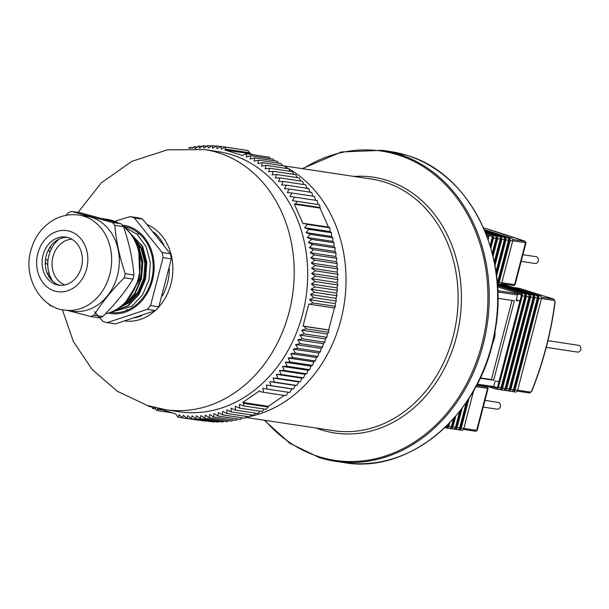 <?xml version="1.0" encoding="UTF-8"?>
<svg xmlns="http://www.w3.org/2000/svg" width="609" height="609" viewBox="0 0 609 609"><rect width="100%" height="100%" fill="white"/><g stroke="black" fill="none" stroke-linecap="round" stroke-linejoin="round"><path stroke-width="0.91" d="M484.3 229.669L511.446 238.172A2.284 1.888 98.6 0 1 512.679 240.951L501.755 282.896A2.284 1.888 98.6 0 1 500.689 284.365M484.498 230.149L508.896 237.792A2.284 1.888 98.6 0 1 510.121 240.563L499.197 282.507A2.284 1.888 98.6 0 1 498.002 284.053M508.507 238.865L508.606 238.895A1.142 0.944 98.6 0 1 509.223 240.281L498.291 282.226A1.142 0.944 98.6 0 1 497.271 283.078L497.34 283.078M484.627 230.446L507.297 237.548A2.284 1.888 98.6 0 1 508.53 240.319L497.599 282.264A2.284 1.888 98.6 0 1 497.264 283.033M484.825 230.925L504.739 237.167A2.284 1.888 98.6 0 1 505.972 239.938L496.563 276.067M504.351 238.233L504.45 238.271A1.142 0.944 98.6 0 1 505.067 239.657L496.236 273.555M484.947 231.222L503.141 236.924A2.284 1.888 98.6 0 1 504.374 239.695L496 271.85M485.145 231.702L500.583 236.536A2.284 1.888 98.6 0 1 501.816 239.314L494.972 265.585M500.202 237.609L500.301 237.639A1.142 0.944 98.6 0 1 500.918 239.032L494.569 263.4M485.266 231.999L498.992 236.3A2.284 1.888 98.6 0 1 500.225 239.071L494.272 261.916M485.457 232.478L496.434 235.911A2.284 1.888 98.6 0 1 497.667 238.69L493.054 256.397M496.046 236.985L496.145 237.015A1.142 0.944 98.6 0 1 496.761 238.401L492.582 254.455M485.579 232.775L494.835 235.675A2.284 1.888 98.6 0 1 496.069 238.446L492.247 253.131M485.769 233.247L492.278 235.287A2.284 1.888 98.6 0 1 493.511 238.058L490.884 248.16M486.302 234.61L491.996 236.391A1.142 0.944 98.6 0 1 492.612 237.776L490.359 246.409M490.1 245.541L492.156 237.639A1.142 0.944 -81.4 0 0 491.539 236.246L486.378 234.808M487.322 235.554L487.474 234.975M486.576 235.318L488.159 235.812A1.142 0.944 98.6 0 1 488.776 237.198L487.192 236.962M488.144 239.619L488.776 237.198M522.91 254.707L536.057 256.693A3.433 2.832 98.6 0 1 538.257 260.934A3.433 2.832 98.6 0 1 535.037 263.476L521.175 261.383M469.044 398.256L461.249 428.211A2.284 1.888 98.6 0 1 459.095 429.901A2.284 1.888 98.6 0 1 458.866 429.847L458.151 429.627M473.703 390.575L463.799 428.591A2.284 1.888 98.6 0 1 461.652 430.289A2.284 1.888 98.6 0 1 461.416 430.236M467.423 400.737L460.343 427.921A1.142 0.944 98.6 0 1 459.285 428.774L459.392 428.782M462.14 408.205L457.093 427.579A2.284 1.888 98.6 0 1 454.946 429.276A2.284 1.888 98.6 0 1 454.71 429.223L453.994 429.002M466.311 402.382L459.65 427.967A2.284 1.888 98.6 0 1 457.504 429.665A2.284 1.888 98.6 0 1 457.268 429.611M460.655 410.154L456.187 427.297A1.142 0.944 98.6 0 1 455.136 428.15M455.745 416.198L452.944 426.955A2.284 1.888 98.6 0 1 450.789 428.652A2.284 1.888 98.6 0 1 450.561 428.599L449.845 428.371M459.635 411.463L455.494 427.343A2.284 1.888 98.6 0 1 453.347 429.041A2.284 1.888 98.6 0 1 453.111 428.98M454.344 417.812L452.038 426.673A1.142 0.944 98.6 0 1 450.98 427.526M449.686 422.89L448.787 426.33A2.284 1.888 98.6 0 1 446.641 428.028A2.284 1.888 98.6 0 1 446.405 427.975L445.689 427.746M453.378 418.901L451.345 426.719A2.284 1.888 98.6 0 1 449.198 428.409A2.284 1.888 98.6 0 1 448.962 428.355M448.353 424.26L447.881 426.049A1.142 0.944 98.6 0 1 446.831 426.901M447.425 425.189L447.189 426.087A2.284 1.888 98.6 0 1 445.042 427.784A2.284 1.888 98.6 0 1 444.814 427.731L445.042 427.784M484.962 400.41L498.109 402.389A3.433 2.832 98.6 0 1 500.309 406.629A3.433 2.832 98.6 0 1 497.089 409.172L483.219 407.086M502.44 284.768A2.284 1.888 98.6 0 1 503.087 284.73A2.284 1.888 98.6 0 1 503.323 284.784L537.671 295.54A2.284 1.888 98.6 0 1 538.904 298.319L515.039 389.927A2.284 1.888 98.6 0 1 512.892 391.625A2.284 1.888 98.6 0 1 512.656 391.572L511.941 391.351M505.401 285.096A2.284 1.888 98.6 0 1 505.645 285.111A2.284 1.888 98.6 0 1 505.881 285.172L540.221 295.928A2.284 1.888 98.6 0 1 541.454 298.699L517.597 390.316A2.284 1.888 98.6 0 1 515.442 392.013A2.284 1.888 98.6 0 1 515.214 391.952M537.283 296.613L537.382 296.644A1.142 0.944 98.6 0 1 537.998 298.029L514.133 389.646A1.142 0.944 98.6 0 1 513.082 390.498L513.181 390.506M513.73 390.3L513.273 390.156L513.73 390.3M498.291 284.144A2.284 1.888 98.6 0 1 498.938 284.106A2.284 1.888 98.6 0 1 499.167 284.159L533.514 294.916A2.284 1.888 98.6 0 1 534.748 297.687L510.882 389.303A2.284 1.888 98.6 0 1 508.736 391.001A2.284 1.888 98.6 0 1 508.5 390.948L507.784 390.719M501.253 284.472A2.284 1.888 98.6 0 1 501.489 284.487A2.284 1.888 98.6 0 1 501.725 284.54L536.072 295.304A2.284 1.888 98.6 0 1 537.305 298.075L513.44 389.691A2.284 1.888 98.6 0 1 511.294 391.381A2.284 1.888 98.6 0 1 511.058 391.328M533.126 295.989L533.225 296.02A1.142 0.944 98.6 0 1 533.842 297.405L509.984 389.022A1.142 0.944 98.6 0 1 508.926 389.874L509.025 389.874M509.573 389.669L509.116 389.532M497.363 284.266L529.366 294.292A2.284 1.888 98.6 0 1 530.599 297.063L506.734 388.679A2.284 1.888 98.6 0 1 504.587 390.377A2.284 1.888 98.6 0 1 504.351 390.323L503.635 390.095M497.576 283.916L497.34 283.863A2.284 1.888 98.6 0 1 497.34 283.863A2.284 1.888 98.6 0 1 497.576 283.916L531.916 294.672A2.284 1.888 98.6 0 1 533.149 297.451L509.291 389.067A2.284 1.888 98.6 0 1 507.137 390.757A2.284 1.888 98.6 0 1 506.909 390.704M528.977 295.365L529.076 295.395A1.142 0.944 98.6 0 1 529.693 296.781L505.828 388.397A1.142 0.944 98.6 0 1 504.77 389.242L504.876 389.25M505.424 389.044L504.968 388.907M497.416 284.959L525.209 293.667A2.284 1.888 98.6 0 1 526.442 296.438L502.577 388.055A2.284 1.888 98.6 0 1 500.431 389.752A2.284 1.888 98.6 0 1 500.195 389.691L499.479 389.471M497.386 284.532L527.767 294.048A2.284 1.888 98.6 0 1 529 296.827L505.135 388.435A2.284 1.888 98.6 0 1 502.988 390.133A2.284 1.888 98.6 0 1 502.752 390.08M524.821 294.741L524.92 294.771A1.142 0.944 98.6 0 1 525.537 296.157L501.679 387.773A1.142 0.944 98.6 0 1 500.621 388.618L500.72 388.626M501.268 388.42L500.811 388.276M497.462 285.651L521.06 293.036A2.284 1.888 98.6 0 1 522.294 295.814L498.428 387.431A2.284 1.888 98.6 0 1 496.282 389.121A2.284 1.888 98.6 0 1 496.046 389.067L489.05 386.875M497.431 285.225L523.611 293.424A2.284 1.888 98.6 0 1 524.844 296.195L500.986 387.811A2.284 1.888 98.6 0 1 498.832 389.509A2.284 1.888 98.6 0 1 498.604 389.456M497.538 286.869L520.771 294.139A1.142 0.944 98.6 0 1 521.388 295.532L497.523 387.141A1.142 0.944 98.6 0 1 496.335 387.963L493.442 387.058M497.119 387.796L493.648 386.707M493.693 386.54L496.472 387.415A1.142 0.944 -81.4 0 0 497.667 386.593L498.961 381.622L495.125 381.051L493.693 386.57A1.142 0.944 98.6 0 1 492.498 387.385L476.748 385.017M520.626 294.695L516.934 293.568A1.142 0.944 98.6 0 1 517.551 294.954L516.12 300.473L519.949 301.052L521.243 296.081A1.142 0.944 -81.4 0 0 520.626 294.695L521.38 294.809M516.265 299.894L519.949 301.052M537.336 296.811L537.816 296.964M480.128 378.212L493.671 380.252L514.377 300.785L497.888 298.296M480.288 377.869L491.417 379.552L512.024 300.427M491.417 379.552L493.671 380.252M492.308 343.879A14.296 8.008 107.4 0 0 494.287 338.688A14.296 8.008 107.4 0 0 494.988 331.243M547.948 340.69L578.55 345.303A3.433 2.832 98.6 0 1 580.841 349.117A3.433 2.832 98.6 0 1 577.53 352.086L546.265 347.374M218.205 151.641A131.514 108.509 98.6 0 1 305.916 297.847A131.514 108.509 98.6 0 1 179.023 411.73L165.549 409.697A131.514 108.509 98.6 0 0 292.442 295.814A131.514 108.509 98.6 0 0 204.731 149.608L218.205 151.641M132.45 236.551L138.19 245.709L142.339 261.68L141.022 278.595L134.475 293.858L123.741 305.178L117.773 308.573M125.842 228.504L142.186 246.31L146.335 262.281L145.018 279.196L138.471 294.459L127.73 305.779L111.911 311.755M123.772 226.7L137.154 234.29L146.175 246.911L150.324 262.882L149.007 279.797L142.46 295.06L131.727 306.38L110.526 312.326M123.635 226.441L123.406 226.403A43.452 35.855 98.6 0 1 123.635 226.441A43.452 35.855 98.6 0 1 152.615 274.75A43.452 35.855 98.6 0 1 110.686 312.387A43.452 35.855 98.6 0 1 110.457 312.348L110.686 312.387M131.171 234.632L138.692 245.785L142.841 261.756L141.524 278.663L134.977 293.934L124.236 305.246L116.502 309.372M125.431 228.124L142.681 246.386L146.83 262.357L145.513 279.265L138.974 294.535L128.233 305.847L111.599 311.884M94.54 311.717L102.868 321.339A54.323 44.822 98.6 0 0 104.961 322.062A54.323 44.822 98.6 0 0 107.077 322.656L115.345 323.904L155.569 310.59L147.302 309.342A54.323 44.822 98.6 0 0 150.56 305.551L158.827 306.799A54.323 44.822 -81.4 0 1 155.569 310.59M130.151 216.606L138.426 217.855A54.323 44.822 -81.4 0 1 140.542 218.448A54.323 44.822 -81.4 0 1 142.628 219.171L134.361 217.923A54.323 44.822 98.6 0 0 130.151 216.606L114.659 221.333M162.101 252.529L170.368 253.77A54.323 44.822 -81.4 0 1 171.312 258.878L163.045 257.63A54.323 44.822 98.6 0 0 162.101 252.529L134.361 217.923M142.628 219.171L170.368 253.77M171.312 258.878L158.827 306.799M108.318 313.102A44.602 36.799 -81.4 0 0 153.483 275.321A44.602 36.799 -81.4 0 0 122.295 225.124M107.077 322.656L147.302 309.342M150.56 305.551L163.045 257.63M192.033 148.375L194.34 146.563L195.146 148.733L198.8 146.015L199.524 148.299L203.261 145.68L203.901 148.071L207.722 145.551L208.27 148.048L212.176 145.635L212.625 148.231L216.614 145.924L216.964 148.619L221.029 146.434L221.28 149.22L225.414 147.142L225.513 149.129L224.767 149.943L242.846 155.6L243.585 154.793L246.653 153.795L246.242 157.038L250.718 155.729L250.192 159.025L254.707 157.86L254.067 161.21L258.619 160.182L257.858 163.577L262.441 162.687L261.558 166.128L266.163 165.382L265.159 168.853L269.795 168.251L268.668 171.753L273.319 171.304L272.063 174.829L276.73 174.524L275.352 178.064L280.026 177.912L278.526 181.467L283.2 181.452L281.579 185.014L286.253 185.159L284.51 188.721L289.176 189.011L287.303 192.566L291.962 193L289.968 196.547L294.604 197.133L292.495 200.666L297.108 201.396L295.563 203.825L294.368 204.213L303.084 223.823L304.279 223.434L307.355 224.439L304.53 227.751L308.923 229.349L305.992 232.6L310.331 234.336L307.286 237.525L311.564 239.398L308.413 242.519L312.638 244.521L309.38 247.574L313.536 249.705L310.179 252.682L314.259 254.943L310.803 257.835L314.815 260.218L311.26 263.019L315.188 265.524L311.542 268.242L315.393 270.86L311.656 273.479L315.424 276.22L311.595 278.732L315.272 281.579L311.366 283.992L314.952 286.946L310.963 289.245L314.45 292.297L310.392 294.49L313.78 297.641L309.646 299.712L312.935 302.955L310.034 304.302L308.793 303.998L303.038 326.074L304.279 326.378L306.182 328.898L301.706 330.2L304.34 333.899L299.826 335.064L302.338 338.817L297.786 339.852L300.176 343.659L295.593 344.542L297.87 348.401L293.256 349.14L295.411 353.037L290.775 353.639L292.807 357.567L288.156 358.023L290.067 361.982L285.4 362.286L287.189 366.268L282.515 366.428L284.175 370.432L279.501 370.439L281.038 374.459L276.364 374.314L277.78 378.341L273.114 378.052L274.4 382.071L269.749 381.637L270.914 385.649L266.278 385.071L267.321 389.075L262.7 388.336L263.621 392.325L260.446 391.716L259.579 390.849L242.732 402.458L243.592 403.325L243.828 405.967L239.428 404.368L239.649 408.137L235.302 406.401L235.409 410.108L231.123 408.243L231.116 411.89L226.898 409.887L226.784 413.465L222.628 411.334L222.407 414.843L218.327 412.582L218.007 416.016L213.995 413.633L213.576 416.982L209.641 414.478L209.123 417.736L205.279 415.117L204.67 418.284L200.901 415.551L200.201 418.627L196.524 415.78L195.74 418.748L192.155 415.802L191.287 418.672L187.8 415.612L186.849 418.375L183.461 415.224L182.434 417.873L179.145 414.63L178.049 417.157L175.567 413.892L157.487 408.228L157.769 409.195L156.81 410.504L154.709 407.55M188.737 148.276L189.886 147.325L190.32 148.314M149.121 406.036L148.756 406.447L148.345 405.8M154.184 406.812L152.745 408.57L151.496 406.713M267.321 389.075L289.838 392.462L291.833 388.915L293.431 389.044L295.304 385.482L296.918 385.467L298.669 381.896L300.298 381.729L301.919 378.166L303.556 377.846L305.056 374.291L306.692 373.819L308.07 370.28L309.707 369.663L310.955 366.138L312.584 365.37L313.711 361.868L315.325 360.962L316.33 357.483L317.928 356.432L318.812 352.992L320.387 351.789L321.149 348.394L322.694 347.046L323.341 343.697L324.856 342.212L325.373 338.916L326.858 337.287L327.261 334.052L328.7 332.286L328.693 329.941L334.44 307.865M263.621 392.325L286.139 395.721L288.255 392.188M243.828 405.967L266.346 409.355L268.379 406.325L284.258 395.439M239.649 408.137L262.167 411.524L264.283 409.05M235.409 410.108L257.927 413.503L260.005 411.204M231.116 411.89L253.633 415.285L255.666 413.161M226.784 413.465L249.302 416.861L251.258 414.927M222.407 414.843L244.932 418.238L246.805 416.48M218.007 416.016L240.525 419.411L242.298 417.843M213.576 416.982L236.094 420.37L237.754 418.992M209.123 417.736L231.641 421.131L233.163 419.928M204.67 418.284L227.187 421.679L228.55 420.667M200.201 418.627L222.719 422.014L223.914 421.184M195.74 418.748L218.258 422.144L219.248 421.497M191.287 418.672L213.805 422.06L214.574 421.588M186.849 418.375L209.884 421.474M182.434 417.873L205.187 421.139M243.608 149.883L221.029 146.434M254.014 154.907L250.413 153.803L247.932 150.537L225.414 147.142M270.229 158.667L269.17 157.191L246.653 153.795M274.377 160.822L273.235 159.124L250.718 155.729M278.435 163.166L277.224 161.248L254.707 157.86M282.393 165.694L281.137 163.57L258.619 160.182M286.245 168.404L284.959 166.082L262.441 162.687M289.991 171.296L288.681 168.777L266.163 165.382M293.622 174.364L292.312 171.647L269.795 168.251M297.139 177.6L295.837 174.692L273.319 171.304M300.534 180.995L299.247 177.912L276.73 174.524M303.792 184.557L302.544 181.299L280.026 177.912M307.134 188.866L305.726 184.847L283.2 181.452M310.065 192.566L308.771 188.546L286.253 185.159M312.859 196.418L311.694 192.398L289.176 189.011M315.523 200.399L314.48 196.395L291.962 193M328.738 227.69L320.022 208.072L319.626 204.791L318.05 204.517L317.129 200.528L294.604 197.133M310.034 304.302L334.653 308.017L335.452 306.35L335.201 303.564L336.297 301.029L335.947 298.341L336.967 295.692L336.518 293.096L337.47 290.333L336.922 287.844L337.789 284.974L337.15 282.584L337.942 279.607L337.211 277.331L337.911 274.256L337.097 272.094L337.706 268.919L336.815 266.871L337.333 263.606L336.358 261.68L336.777 258.33L335.734 256.534L336.054 253.1L334.935 251.426L335.156 247.916L333.968 246.371L334.082 242.785L332.841 241.377L332.849 237.731L331.547 236.452L331.441 232.737L330.086 231.603L329.872 227.835L328.898 227.142L304.279 223.434M282.157 165.305A131.514 108.509 98.6 0 1 283.223 165.823M285.438 166.95A131.514 108.509 98.6 0 1 344.412 302.513A131.514 108.509 98.6 0 1 249.629 416.533M248.571 416.746A131.514 108.509 98.6 0 1 246.021 417.218M162.93 409.971L157.769 409.195M156.81 410.504L171.966 412.788M152.745 408.57L155.752 409.027M148.756 406.447L151.603 406.873M216.614 145.924L220.793 146.556M212.176 145.635L216.096 146.221M225.513 149.129L250.132 152.836M207.722 145.551L211.407 146.107M203.261 145.68L206.733 146.198M198.8 146.015L202.074 146.51M194.34 146.563L197.43 147.028M189.886 147.325L192.817 147.766M328.906 330.093L304.279 326.378M306.182 328.898L328.7 332.286M327.261 334.052L301.706 330.2M304.34 333.899L326.858 337.287M323.341 343.697L297.786 339.852M302.338 338.817L324.856 342.212M300.176 343.659L322.694 347.046M325.373 338.916L299.826 335.064M290.067 361.982L312.584 365.37M313.711 361.868L288.156 358.023M292.807 357.567L315.325 360.962M287.189 366.268L309.707 369.663M310.955 366.138L285.4 362.286M316.33 357.483L290.775 353.639M295.411 353.037L317.928 356.432M318.812 352.992L293.256 349.14M297.87 348.401L320.387 351.789M321.149 348.394L295.593 344.542M308.07 370.28L282.515 366.428M281.038 374.459L303.556 377.846M305.056 374.291L279.501 370.439M284.175 370.432L306.692 373.819M301.919 378.166L276.364 374.314M277.78 378.341L300.298 381.729M295.304 385.482L269.749 381.637M274.4 382.071L296.918 385.467M270.914 385.649L293.431 389.044M298.669 381.896L273.114 378.052M291.833 388.915L266.278 385.071M268.219 407.033L243.592 403.325M178.049 417.157L182.373 417.812M307.355 224.439L329.872 227.835M330.086 231.603L304.53 227.751M308.923 229.349L331.441 232.737M332.841 241.377L307.286 237.525M310.331 234.336L332.849 237.731M311.564 239.398L334.082 242.785M331.547 236.452L305.992 232.6M314.815 260.218L337.333 263.606M336.358 261.68L310.803 257.835M314.259 254.943L336.777 258.33M315.188 265.524L337.706 268.919M336.815 266.871L311.26 263.019M335.734 256.534L310.179 252.682M313.536 249.705L336.054 253.1M334.935 251.426L309.38 247.574M312.638 244.521L335.156 247.916M333.968 246.371L308.413 242.519M337.097 272.094L311.542 268.242M315.424 276.22L337.942 279.607M337.211 277.331L311.656 273.479M315.393 270.86L337.911 274.256M337.15 282.584L311.595 278.732M315.272 281.579L337.789 284.974M336.518 293.096L310.963 289.245M314.952 286.946L337.47 290.333M314.45 292.297L336.967 295.692M336.922 287.844L311.366 283.992M312.935 302.955L335.452 306.35M335.201 303.564L309.646 299.712M313.78 297.641L336.297 301.029M335.947 298.341L310.392 294.49M295.563 203.825L320.182 207.532M297.108 201.396L319.626 204.791M318.05 204.517L292.495 200.666M250.413 153.803L224.767 149.943M320.022 208.072L294.368 204.213M328.693 329.941L303.038 326.074M268.379 406.325L242.732 402.458M138.829 252.377L139.712 277.894L129.451 297.352M132.884 237.076L141.082 248.533L144.881 263.096L143.709 278.496L137.763 292.411L128.004 302.719L120.43 306.677M136.964 245.838L138.083 248.084L141.889 262.639L140.709 278.047L126.033 301.516M131.666 235.348L142.08 248.685L145.878 263.24L144.706 278.648L138.761 292.564L129.001 302.871L119.372 307.469M103.02 218.707L107.397 219.369A48.027 39.631 98.6 0 1 118.024 222.894M123.284 226.312A48.027 39.631 98.6 0 1 138.898 275.778A48.027 39.631 98.6 0 1 105.334 313.901M121.084 223.777L80.464 212.823L71.748 211.506L112.368 222.468L121.084 223.777A54.604 45.058 -81.4 0 1 123.543 226.632L114.827 225.322C116.113 241.012 119.577 257.135 125.226 273.677L133.942 274.986C132.655 259.297 129.192 243.181 123.543 226.632M132.983 279.12L124.274 277.811C112.094 289.869 102.023 302.338 94.045 315.203A54.604 45.058 98.6 0 1 90.634 316.482L99.343 317.791A54.604 45.058 -81.4 0 0 102.761 316.52C114.934 304.454 125.012 291.993 132.983 279.12A54.604 45.058 -81.4 0 0 133.942 274.986M90.634 316.482L68.071 310.59M53.204 306.449L50.007 305.52A54.604 45.058 98.6 0 1 48.21 303.48M94.045 315.203L102.761 316.52M65.757 215.396L68.337 212.785A54.604 45.058 98.6 0 1 71.748 211.506M125.226 273.677A54.604 45.058 98.6 0 1 124.274 277.811M112.368 222.468A54.604 45.058 98.6 0 1 114.827 225.322M86.63 216.241A48.027 39.631 98.6 0 1 118.664 269.642A48.027 39.631 98.6 0 1 72.326 311.229L64.661 310.072A48.027 39.631 98.6 0 0 110.998 268.485A48.027 39.631 98.6 0 0 78.964 215.084L86.63 216.241M60.215 285.332A24.299 20.051 98.6 0 1 46.025 256.389A24.299 20.051 98.6 0 1 67.432 237.426M42.828 255.909A24.299 20.051 98.6 0 1 65.848 237.107A24.299 20.051 98.6 0 1 82.055 264.123A24.299 20.051 98.6 0 1 58.609 285.164A24.299 20.051 98.6 0 1 42.828 255.909M59.172 239.063A28.593 23.591 -81.4 0 0 52.808 281.335M71.771 239.192A23.447 19.343 -81.4 0 0 52.351 259.647A23.447 19.343 -81.4 0 0 64.881 284.921M55.784 241.042L55.762 242.237A30.016 24.771 -81.4 0 0 54.78 243.486M51.209 249.165L50.319 246.645M48.651 249.363L49.778 252.552M47.898 261.177L45.584 258.703M45.279 262.289L47.776 264.976M49.162 273.654L47.091 272.916M48.887 276.577L50.41 277.118A30.016 24.771 -81.4 0 0 52.191 280.757M48.065 275.101L49.732 275.352M45.523 259.122L46.048 259.198M245.777 417.447L333.663 430.685A127.22 104.976 -81.4 0 0 454.999 328.495A127.22 104.976 -81.4 0 0 384.599 182.083A127.22 104.976 -81.4 0 0 371.566 179.076L283.078 165.747M354.08 176.443A129.344 106.72 98.6 0 1 386.677 180.272A129.344 106.72 98.6 0 1 456.385 337.135A129.344 106.72 98.6 0 1 321.636 429.954A129.344 106.72 98.6 0 1 316.185 428.051M265.044 420.347A156.391 129.039 -81.4 0 0 318.888 456.674A156.391 129.039 -81.4 0 0 481.818 344.435A156.391 129.039 -81.4 0 0 397.525 154.77A156.391 129.039 -81.4 0 0 302.947 168.739M390.696 151.603L406.865 155.333C470.148 173.291 510.73 255.826 494.599 333.367C481.102 413.671 410.222 474.54 343.857 462.574A157.244 129.74 -81.4 0 0 493.823 336.275A157.244 129.74 -81.4 0 0 406.812 155.318A157.244 129.74 -81.4 0 0 390.696 151.603L382.246 150.332A157.244 129.74 98.6 0 1 398.355 154.047A157.244 129.74 98.6 0 1 485.365 335.003A157.244 129.74 98.6 0 1 335.399 461.302A157.244 129.74 98.6 0 1 319.291 457.587M499.197 282.507L501.755 282.896M510.121 240.563L512.679 240.951M508.896 237.792L511.446 238.172M497.195 282.203L497.599 282.264M505.972 239.938L508.53 240.319M504.739 237.167L507.297 237.548M501.816 239.314L504.374 239.695M500.583 236.536L503.141 236.924M497.667 238.69L500.225 239.071M496.434 235.911L498.992 236.3M493.511 238.058L496.069 238.446M492.278 235.287L494.835 235.675M501.793 282.751L515.1 284.692L526.031 242.747L512.709 240.806M501.39 283.703L513.524 285.53A1.142 0.944 98.6 0 0 514.597 284.677L525.521 242.732A1.142 0.944 -81.4 0 0 524.905 241.347L524.783 241.156A208.27 14.951 14.6 0 0 483.47 227.774L524.867 241.179A1.142 0.837 109 0 0 524.783 241.156M509.238 240.212L508.576 240.106M505.082 239.581L504.419 239.482M500.933 238.956L500.271 238.857M496.777 238.332L496.114 238.233M492.628 237.708L492.156 237.639M497.66 282.051L498.314 282.15M515.1 284.692L513.524 285.53A1.142 0.944 98.6 0 1 513.402 285.499L501.397 283.695M486.682 235.592L488.159 235.812M512.664 239.504L524.905 241.347M524.966 241.225A1.142 0.837 109 0 0 524.867 241.179L526.031 242.747M461.249 428.211L463.799 428.591M457.093 427.579L459.65 427.967M452.944 426.955L455.494 427.343M448.787 426.33L451.345 426.719M446.61 426.003L447.189 426.087M463.837 428.454L477.151 430.396L488.075 388.451L475.865 386.669M477.151 430.396L475.568 431.225A1.142 0.944 98.6 0 1 475.454 431.202L463.449 429.391L475.568 431.225A1.142 0.944 98.6 0 0 476.641 430.38L487.573 388.435A1.142 0.944 -81.4 0 0 486.956 387.05L486.835 386.86A208.27 14.951 14.6 0 0 485.198 386.296M447.25 425.881L447.904 425.98M451.398 426.506L452.053 426.604M455.555 427.13L456.21 427.229M459.704 427.754L460.358 427.853M476.504 385.474L486.956 387.05M515.039 389.927L517.597 390.316M538.904 298.319L541.454 298.699M537.671 295.54L540.221 295.928M503.323 284.784L505.881 285.172M510.882 389.303L513.44 389.691M534.748 297.687L537.305 298.075M533.514 294.916L536.072 295.304M499.167 284.159L501.725 284.54M506.734 388.679L509.291 389.067M530.599 297.063L533.149 297.451M529.366 294.292L531.916 294.672M502.577 388.055L505.135 388.435M526.442 296.438L529 296.827M525.209 293.667L527.767 294.048M498.428 387.431L500.986 387.811M522.294 295.814L524.844 296.195M521.06 293.036L523.611 293.424M531.649 391.085L529.358 392.95A1.142 0.944 -81.4 0 1 529.244 392.919L517.239 391.115L529.358 392.95A1.142 0.944 -81.4 0 0 530.431 392.105A1.713 0.959 107.4 0 0 531.703 390.955A208.27 116.715 107.4 0 0 554.898 301.919A1.713 0.959 107.4 0 0 554.297 300.488L541.492 298.555M513.958 390.049L513.357 389.958L513.95 390.057M509.802 389.417L509.2 389.334L509.794 389.433M505.044 388.717L505.645 388.801L505.051 388.702M501.496 388.169L500.895 388.078L501.489 388.177M497.347 387.545L496.716 387.446M497.736 290.676L516.934 293.568M524.928 295.342L525.529 295.434M529.084 295.966L529.685 296.058M533.233 296.591L533.834 296.682M537.389 297.222L537.991 297.314M541.439 297.253L553.68 299.103A2.862 1.599 -72.6 0 1 553.817 299.133L519.469 288.377A2.862 1.599 107.4 0 0 519.34 288.346L553.68 299.103A1.142 0.944 98.6 0 1 554.297 300.488M519.096 288.308A1.142 0.944 -81.4 0 1 519.34 288.346L512.93 287.379M519.599 288.422A2.862 1.599 107.4 0 0 519.469 288.377L512.877 287.364M477.228 384.089L493.693 386.57M501.161 387.118L501.816 387.217M505.318 387.743L505.972 387.842M509.467 388.367L510.121 388.466M513.623 388.999L514.278 389.098M517.627 390.171L530.431 392.105M537.854 298.585L537.199 298.486M533.705 297.961L533.042 297.862M529.548 297.337L528.894 297.238M525.4 296.705L524.737 296.606M517.551 294.954L497.781 291.977M553.817 299.133L555.126 301.775C551.236 332.133 543.479 361.906 531.863 391.092L531.703 390.955M127.936 309.928A38.702 31.934 98.6 0 1 127.464 309.783A38.702 31.934 98.6 0 1 126.466 309.448M136.789 233.963A38.702 31.934 98.6 0 1 139.392 233.871M153.681 232.044A47.456 39.159 98.6 0 1 163.661 244.643M169.317 268.82A47.456 39.159 98.6 0 1 162.245 296.134M141.927 315.5A47.456 39.159 98.6 0 1 135.076 317.807M147.492 224.729A49.862 41.138 98.6 0 1 157.647 308.253M155.029 310.788A49.862 41.138 98.6 0 1 124.997 321.004M37.583 254.493A30.876 25.479 98.6 0 1 80.571 238.446A30.876 25.479 98.6 0 1 68.535 290.478A30.876 25.479 98.6 0 1 37.583 254.493M343.857 462.574L335.399 461.302L319.238 457.572L289.633 443.185L264.352 420.24M382.246 150.332L341.39 151.953L302.254 168.64M459.095 429.901L461.652 430.289M454.946 429.276L457.504 429.665M450.789 428.652L453.347 429.041M446.641 428.028L449.198 428.409M485.228 386.304L486.918 386.882L488.075 388.451M512.892 391.625L515.442 392.013M503.087 284.73L505.645 285.111M508.736 391.001L511.294 391.381M498.938 284.106L501.489 284.487M504.587 390.377L507.137 390.757M500.431 389.752L502.988 390.133M496.282 389.121L498.832 389.509M497.34 387.552L496.594 387.438M492.612 387.415L476.74 385.025M62.377 309.661L73.339 341.436L91.974 369.29L117.24 391.229L147.462 405.525L165.549 409.697M204.731 149.608L167.368 149.829L131.818 161.362L101.223 182.944L78.005 212.45M78.964 215.084C70.134 213.858 61.753 215.426 53.805 219.803C41.739 226.959 33.952 237.716 30.45 252.073C23.127 279.813 43.003 308.694 64.661 310.072"/></g></svg>
